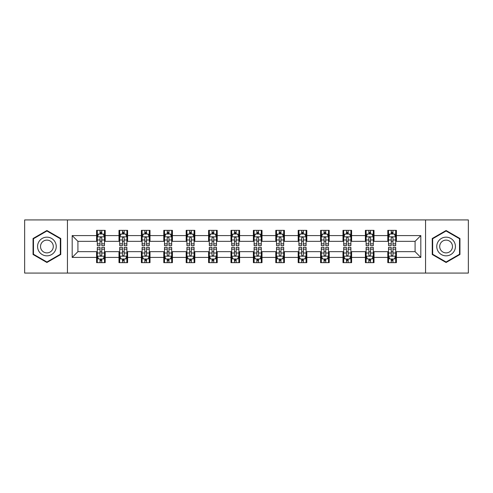 <?xml version="1.0" encoding="UTF-8"?>
<svg xmlns="http://www.w3.org/2000/svg" width="493" height="493" viewBox="0 0 493 493"><rect width="100%" height="100%" fill="white"/><g stroke="black" fill="none" stroke-linecap="round" stroke-linejoin="round"><path stroke-width="0.74" d="M425.558 273.067L468.35 273.067L468.35 219.933L425.558 219.933L425.558 273.067L67.442 273.067L67.442 219.933L24.65 219.933L24.65 273.067L67.442 273.067M425.558 219.933L67.442 219.933M396.409 235.586L396.409 230.348L387.794 230.348L387.794 235.586L374.008 235.586L374.008 230.348L365.393 230.348L365.393 235.586L351.608 235.586L351.608 230.348L342.992 230.348L342.992 235.586L329.207 235.586L329.207 230.348L320.592 230.348L320.592 235.586L306.806 235.586L306.806 230.348L298.191 230.348L298.191 235.586L284.406 235.586L284.406 230.348L275.79 230.348L275.79 235.586L262.011 235.586L262.011 230.348L253.39 230.348L253.39 235.586L239.61 235.586L239.61 230.348L230.989 230.348L230.989 235.586L217.21 235.586L217.21 230.348L208.594 230.348L208.594 235.586L194.809 235.586L194.809 230.348L186.194 230.348L186.194 235.586L172.408 235.586L172.408 230.348L163.793 230.348L163.793 235.586L150.008 235.586L150.008 230.348L141.392 230.348L141.392 235.586L127.607 235.586L127.607 230.348L118.992 230.348L118.992 235.586L105.206 235.586L105.206 230.348L96.591 230.348L96.591 235.586L72.181 235.586L72.181 257.414L77.925 251.67L96.591 251.67L96.591 262.652L105.206 262.652L105.206 251.67L118.992 251.67L118.992 262.652L127.607 262.652L127.607 251.67L141.392 251.67L141.392 262.652L150.008 262.652L150.008 251.67L163.793 251.67L163.793 262.652L172.408 262.652L172.408 251.67L186.194 251.67L186.194 262.652L194.809 262.652L194.809 251.67L208.594 251.67L208.594 262.652L217.21 262.652L217.21 251.67L230.989 251.67L230.989 262.652L239.61 262.652L239.61 251.67L253.39 251.67L253.39 262.652L262.011 262.652L262.011 251.67L275.79 251.67L275.79 262.652L284.406 262.652L284.406 251.67L298.191 251.67L298.191 262.652L306.806 262.652L306.806 251.67L320.592 251.67L320.592 262.652L329.207 262.652L329.207 251.67L342.992 251.67L342.992 262.652L351.608 262.652L351.608 251.67L365.393 251.67L365.393 262.652L374.008 262.652L374.008 251.67L387.794 251.67L387.794 262.652L396.409 262.652L396.409 251.67L415.075 251.67L415.075 241.33L396.409 241.33L396.409 235.586L420.819 235.586L420.819 257.414L396.409 257.414M387.794 257.414L374.008 257.414M365.393 257.414L351.608 257.414M342.992 257.414L329.207 257.414M320.592 257.414L306.806 257.414M298.191 257.414L284.406 257.414M275.79 257.414L262.011 257.414M253.39 257.414L239.61 257.414M230.989 257.414L217.21 257.414M208.594 257.414L194.809 257.414M186.194 257.414L172.408 257.414M163.793 257.414L150.008 257.414M141.392 257.414L127.607 257.414M118.992 257.414L105.206 257.414M96.591 257.414L72.181 257.414M387.794 235.586L387.794 241.33L374.008 241.33L374.008 235.586M365.393 235.586L365.393 241.33L351.608 241.33L351.608 235.586M342.992 235.586L342.992 241.33L329.207 241.33L329.207 235.586M320.592 235.586L320.592 241.33L306.806 241.33L306.806 235.586M298.191 235.586L298.191 241.33L284.406 241.33L284.406 235.586M275.79 235.586L275.79 241.33L262.011 241.33L262.011 235.586M253.39 235.586L253.39 241.33L239.61 241.33L239.61 235.586M230.989 235.586L230.989 241.33L217.21 241.33L217.21 235.586M208.594 235.586L208.594 241.33L194.809 241.33L194.809 235.586M186.194 235.586L186.194 241.33L172.408 241.33L172.408 235.586M163.793 235.586L163.793 241.33L150.008 241.33L150.008 235.586M141.392 235.586L141.392 241.33L127.607 241.33L127.607 235.586M118.992 235.586L118.992 241.33L105.206 241.33L105.206 235.586M96.591 235.586L96.591 241.33L77.925 241.33L72.181 235.586M77.925 241.33L77.925 251.67M420.819 257.414L415.075 251.67M415.075 241.33L420.819 235.586M96.591 233.935L97.306 233.935M100.036 233.935L101.761 233.935M104.485 233.935L105.206 233.935M96.591 241.188L97.306 241.188M100.036 241.188L101.761 241.188M104.485 241.188L105.206 241.188M96.591 251.812L97.306 251.812M100.036 251.812L101.761 251.812M104.485 251.812L105.206 251.812M96.591 259.065L97.306 259.065M100.036 259.065L101.761 259.065M104.485 259.065L105.206 259.065M118.992 251.812L119.707 251.812M122.437 251.812L124.162 251.812M126.886 251.812L127.607 251.812M118.992 259.065L119.707 259.065M122.437 259.065L124.162 259.065M126.886 259.065L127.607 259.065M118.992 233.935L119.707 233.935M122.437 233.935L124.162 233.935M126.886 233.935L127.607 233.935M118.992 241.188L119.707 241.188M122.437 241.188L124.162 241.188M126.886 241.188L127.607 241.188M141.392 251.812L142.107 251.812M144.837 251.812L146.563 251.812M149.287 251.812L150.008 251.812M141.392 259.065L142.107 259.065M144.837 259.065L146.563 259.065M149.287 259.065L150.008 259.065M141.392 233.935L142.107 233.935M144.837 233.935L146.563 233.935M149.287 233.935L150.008 233.935M141.392 241.188L142.107 241.188M144.837 241.188L146.563 241.188M149.287 241.188L150.008 241.188M163.793 251.812L164.508 251.812M167.238 251.812L168.957 251.812M171.687 251.812L172.408 251.812M163.793 259.065L164.508 259.065M167.238 259.065L168.957 259.065M171.687 259.065L172.408 259.065M163.793 233.935L164.508 233.935M167.238 233.935L168.957 233.935M171.687 233.935L172.408 233.935M163.793 241.188L164.508 241.188M167.238 241.188L168.957 241.188M171.687 241.188L172.408 241.188M186.194 251.812L186.909 251.812M189.639 251.812L191.358 251.812M194.088 251.812L194.809 251.812M186.194 259.065L186.909 259.065M189.639 259.065L191.358 259.065M194.088 259.065L194.809 259.065M186.194 233.935L186.909 233.935M189.639 233.935L191.358 233.935M194.088 233.935L194.809 233.935M186.194 241.188L186.909 241.188M189.639 241.188L191.358 241.188M194.088 241.188L194.809 241.188M208.594 251.812L209.309 251.812M212.039 251.812L213.759 251.812M216.489 251.812L217.21 251.812M208.594 259.065L209.309 259.065M212.039 259.065L213.759 259.065M216.489 259.065L217.21 259.065M208.594 233.935L209.309 233.935M212.039 233.935L213.759 233.935M216.489 233.935L217.21 233.935M208.594 241.188L209.309 241.188M212.039 241.188L213.759 241.188M216.489 241.188L217.21 241.188M230.989 251.812L231.71 251.812M234.44 251.812L236.159 251.812M238.889 251.812L239.61 251.812M230.989 259.065L231.71 259.065M234.44 259.065L236.159 259.065M238.889 259.065L239.61 259.065M230.989 233.935L231.71 233.935M234.44 233.935L236.159 233.935M238.889 233.935L239.61 233.935M230.989 241.188L231.71 241.188M234.44 241.188L236.159 241.188M238.889 241.188L239.61 241.188M253.39 251.812L254.111 251.812M256.841 251.812L258.56 251.812M261.29 251.812L262.011 251.812M253.39 259.065L254.111 259.065M256.841 259.065L258.56 259.065M261.29 259.065L262.011 259.065M253.39 233.935L254.111 233.935M256.841 233.935L258.56 233.935M261.29 233.935L262.011 233.935M253.39 241.188L254.111 241.188M256.841 241.188L258.56 241.188M261.29 241.188L262.011 241.188M275.79 251.812L276.511 251.812M279.241 251.812L280.961 251.812M283.691 251.812L284.406 251.812M275.79 259.065L276.511 259.065M279.241 259.065L280.961 259.065M283.691 259.065L284.406 259.065M275.79 233.935L276.511 233.935M279.241 233.935L280.961 233.935M283.691 233.935L284.406 233.935M275.79 241.188L276.511 241.188M279.241 241.188L280.961 241.188M283.691 241.188L284.406 241.188M298.191 251.812L298.912 251.812M301.642 251.812L303.361 251.812M306.091 251.812L306.806 251.812M298.191 259.065L298.912 259.065M301.642 259.065L303.361 259.065M306.091 259.065L306.806 259.065M298.191 233.935L298.912 233.935M301.642 233.935L303.361 233.935M306.091 233.935L306.806 233.935M298.191 241.188L298.912 241.188M301.642 241.188L303.361 241.188M306.091 241.188L306.806 241.188M320.592 251.812L321.313 251.812M324.043 251.812L325.762 251.812M328.492 251.812L329.207 251.812M320.592 259.065L321.313 259.065M324.043 259.065L325.762 259.065M328.492 259.065L329.207 259.065M320.592 233.935L321.313 233.935M324.043 233.935L325.762 233.935M328.492 233.935L329.207 233.935M320.592 241.188L321.313 241.188M324.043 241.188L325.762 241.188M328.492 241.188L329.207 241.188M342.992 251.812L343.713 251.812M346.437 251.812L348.163 251.812M350.893 251.812L351.608 251.812M342.992 259.065L343.713 259.065M346.437 259.065L348.163 259.065M350.893 259.065L351.608 259.065M342.992 233.935L343.713 233.935M346.437 233.935L348.163 233.935M350.893 233.935L351.608 233.935M342.992 241.188L343.713 241.188M346.437 241.188L348.163 241.188M350.893 241.188L351.608 241.188M365.393 251.812L366.114 251.812M368.838 251.812L370.563 251.812M373.293 251.812L374.008 251.812M365.393 259.065L366.114 259.065M368.838 259.065L370.563 259.065M373.293 259.065L374.008 259.065M365.393 233.935L366.114 233.935M368.838 233.935L370.563 233.935M373.293 233.935L374.008 233.935M365.393 241.188L366.114 241.188M368.838 241.188L370.563 241.188M373.293 241.188L374.008 241.188M387.794 251.812L388.515 251.812M391.239 251.812L392.964 251.812M395.694 251.812L396.409 251.812M387.794 259.065L388.515 259.065M391.239 259.065L392.964 259.065M395.694 259.065L396.409 259.065M387.794 233.935L388.515 233.935M391.239 233.935L392.964 233.935M395.694 233.935L396.409 233.935M387.794 241.188L388.515 241.188M391.239 241.188L392.964 241.188M395.694 241.188L396.409 241.188M46.909 262.498L60.762 254.499L60.762 238.501L46.909 230.502L33.049 238.501L33.049 254.499L46.909 262.498M459.951 238.501L446.091 230.502L432.238 238.501L432.238 254.499L446.091 262.498L459.951 254.499L459.951 238.501M101.761 232.215L100.036 232.215M104.485 243.838L101.761 243.838L101.761 245.637L104.485 245.637L104.485 236.88L103.049 234.009L98.742 234.009L97.306 236.88L97.306 245.637L100.036 245.637L100.036 243.838L97.306 243.838M97.306 236.88L97.306 230.348M104.485 236.88L104.485 230.348M100.036 234.009L100.036 230.348M101.761 230.348L101.761 234.009M101.761 243.838L101.761 237.959C101.188 236.85 100.609 236.85 100.036 237.959L100.036 243.838M100.036 260.785L101.761 260.785M97.306 249.162L100.036 249.162L100.036 247.363L97.306 247.363L97.306 256.12L98.742 258.991L103.049 258.991L104.485 256.12L104.485 247.363L101.761 247.363L101.761 249.162L104.485 249.162M104.485 256.12L104.485 262.652M97.306 256.12L97.306 262.652M101.761 258.991L101.761 262.652M100.036 262.652L100.036 258.991M100.036 249.162L100.036 255.041C100.609 256.15 101.182 256.15 101.761 255.041L101.761 249.162M54.988 251.165A9.336 9.336 0 0 0 51.574 238.415A9.336 9.336 0 0 0 38.824 241.835A9.336 9.336 0 0 0 42.238 254.585A9.336 9.336 0 0 0 54.988 251.165M52.443 249.692A6.391 6.391 0 0 0 50.101 240.966A6.391 6.391 0 0 0 41.375 243.308A6.391 6.391 0 0 0 43.711 252.034A6.391 6.391 0 0 0 52.443 249.692M33.481 254.252L33.481 238.748L46.909 230.995L60.331 238.748L60.331 254.252L46.909 262.005L33.481 254.252M446.091 237.164A9.336 9.336 0 0 0 436.761 246.5A9.336 9.336 0 0 0 446.091 255.836A9.336 9.336 0 0 0 455.427 246.5A9.336 9.336 0 0 0 446.091 237.164M446.091 240.109A6.391 6.391 0 0 0 439.701 246.5A6.391 6.391 0 0 0 446.091 252.891A6.391 6.391 0 0 0 452.482 246.5A6.391 6.391 0 0 0 446.091 240.109M459.519 254.252L446.091 262.005L432.669 254.252L432.669 238.748L446.091 230.995L459.519 238.748L459.519 254.252M124.162 232.215L122.437 232.215M126.886 243.838L124.162 243.838L124.162 245.637L126.886 245.637L126.886 236.88L125.45 234.009L121.142 234.009L119.707 236.88L119.707 245.637L122.437 245.637L122.437 243.838L119.707 243.838M119.707 236.88L119.707 230.348M126.886 236.88L126.886 230.348M122.437 234.009L122.437 230.348M124.162 230.348L124.162 234.009M124.162 243.838L124.162 237.959C123.583 236.85 123.01 236.85 122.437 237.959L122.437 243.838M146.563 232.215L144.837 232.215M149.287 243.838L146.563 243.838L146.563 245.637L149.287 245.637L149.287 236.88L147.851 234.009L143.543 234.009L142.107 236.88L142.107 245.637L144.837 245.637L144.837 243.838L142.107 243.838M142.107 236.88L142.107 230.348M149.287 236.88L149.287 230.348M144.837 234.009L144.837 230.348M146.563 230.348L146.563 234.009M146.563 243.838L146.563 237.959C145.983 236.85 145.41 236.85 144.837 237.959L144.837 243.838M122.437 260.785L124.162 260.785M119.707 249.162L122.437 249.162L122.437 247.363L119.707 247.363L119.707 256.12L121.142 258.991L125.45 258.991L126.886 256.12L126.886 247.363L124.162 247.363L124.162 249.162L126.886 249.162M126.886 256.12L126.886 262.652M119.707 256.12L119.707 262.652M124.162 258.991L124.162 262.652M122.437 262.652L122.437 258.991M122.437 249.162L122.437 255.041C123.01 256.15 123.583 256.15 124.162 255.041L124.162 249.162M144.837 260.785L146.563 260.785M142.107 249.162L144.837 249.162L144.837 247.363L142.107 247.363L142.107 256.12L143.543 258.991L147.851 258.991L149.287 256.12L149.287 247.363L146.563 247.363L146.563 249.162L149.287 249.162M149.287 256.12L149.287 262.652M142.107 256.12L142.107 262.652M146.563 258.991L146.563 262.652M144.837 262.652L144.837 258.991M144.837 249.162L144.837 255.041C145.41 256.15 145.983 256.15 146.563 255.041L146.563 249.162M168.957 232.215L167.238 232.215M171.687 243.838L168.957 243.838L168.957 245.637L171.687 245.637L171.687 236.88L170.251 234.009L165.944 234.009L164.508 236.88L164.508 245.637L167.238 245.637L167.238 243.838L164.508 243.838M164.508 236.88L164.508 230.348M171.687 236.88L171.687 230.348M167.238 234.009L167.238 230.348M168.957 230.348L168.957 234.009M168.957 243.838L168.957 237.959C168.384 236.85 167.811 236.85 167.238 237.959L167.238 243.838M191.358 232.215L189.639 232.215M194.088 243.838L191.358 243.838L191.358 245.637L194.088 245.637L194.088 236.88L192.652 234.009L188.344 234.009L186.909 236.88L186.909 245.637L189.639 245.637L189.639 243.838L186.909 243.838M186.909 236.88L186.909 230.348M194.088 236.88L194.088 230.348M189.639 234.009L189.639 230.348M191.358 230.348L191.358 234.009M191.358 243.838L191.358 237.959C190.785 236.85 190.212 236.85 189.639 237.959L189.639 243.838M213.759 232.215L212.039 232.215M216.489 243.838L213.759 243.838L213.759 245.637L216.489 245.637L216.489 236.88L215.053 234.009L210.745 234.009L209.309 236.88L209.309 245.637L212.039 245.637L212.039 243.838L209.309 243.838M209.309 236.88L209.309 230.348M216.489 236.88L216.489 230.348M212.039 234.009L212.039 230.348M213.759 230.348L213.759 234.009M213.759 243.838L213.759 237.959C213.186 236.85 212.612 236.85 212.039 237.959L212.039 243.838M167.238 260.785L168.957 260.785M164.508 249.162L167.238 249.162L167.238 247.363L164.508 247.363L164.508 256.12L165.944 258.991L170.251 258.991L171.687 256.12L171.687 247.363L168.957 247.363L168.957 249.162L171.687 249.162M171.687 256.12L171.687 262.652M164.508 256.12L164.508 262.652M168.957 258.991L168.957 262.652M167.238 262.652L167.238 258.991M167.238 249.162L167.238 255.041C167.811 256.15 168.384 256.15 168.957 255.041L168.957 249.162M189.639 260.785L191.358 260.785M186.909 249.162L189.639 249.162L189.639 247.363L186.909 247.363L186.909 256.12L188.344 258.991L192.652 258.991L194.088 256.12L194.088 247.363L191.358 247.363L191.358 249.162L194.088 249.162M194.088 256.12L194.088 262.652M186.909 256.12L186.909 262.652M191.358 258.991L191.358 262.652M189.639 262.652L189.639 258.991M189.639 249.162L189.639 255.041C190.212 256.15 190.785 256.15 191.358 255.041L191.358 249.162M212.039 260.785L213.759 260.785M209.309 249.162L212.039 249.162L212.039 247.363L209.309 247.363L209.309 256.12L210.745 258.991L215.053 258.991L216.489 256.12L216.489 247.363L213.759 247.363L213.759 249.162L216.489 249.162M216.489 256.12L216.489 262.652M209.309 256.12L209.309 262.652M213.759 258.991L213.759 262.652M212.039 262.652L212.039 258.991M212.039 249.162L212.039 255.041C212.612 256.15 213.186 256.15 213.759 255.041L213.759 249.162M234.44 260.785L236.159 260.785M231.71 249.162L234.44 249.162L234.44 247.363L231.71 247.363L231.71 256.12L233.146 258.991L237.453 258.991L238.889 256.12L238.889 247.363L236.159 247.363L236.159 249.162L238.889 249.162M238.889 256.12L238.889 262.652M231.71 256.12L231.71 262.652M236.159 258.991L236.159 262.652M234.44 262.652L234.44 258.991M234.44 249.162L234.44 255.041C235.013 256.15 235.586 256.15 236.159 255.041L236.159 249.162M256.841 260.785L258.56 260.785M254.111 249.162L256.841 249.162L256.841 247.363L254.111 247.363L254.111 256.12L255.547 258.991L259.854 258.991L261.29 256.12L261.29 247.363L258.56 247.363L258.56 249.162L261.29 249.162M261.29 256.12L261.29 262.652M254.111 256.12L254.111 262.652M258.56 258.991L258.56 262.652M256.841 262.652L256.841 258.991M256.841 249.162L256.841 255.041C257.414 256.15 257.987 256.15 258.56 255.041L258.56 249.162M279.241 260.785L280.961 260.785M276.511 249.162L279.241 249.162L279.241 247.363L276.511 247.363L276.511 256.12L277.947 258.991L282.255 258.991L283.691 256.12L283.691 247.363L280.961 247.363L280.961 249.162L283.691 249.162M283.691 256.12L283.691 262.652M276.511 256.12L276.511 262.652M280.961 258.991L280.961 262.652M279.241 262.652L279.241 258.991M279.241 249.162L279.241 255.041C279.814 256.15 280.388 256.15 280.961 255.041L280.961 249.162M301.642 260.785L303.361 260.785M298.912 249.162L301.642 249.162L301.642 247.363L298.912 247.363L298.912 256.12L300.348 258.991L304.656 258.991L306.091 256.12L306.091 247.363L303.361 247.363L303.361 249.162L306.091 249.162M306.091 256.12L306.091 262.652M298.912 256.12L298.912 262.652M303.361 258.991L303.361 262.652M301.642 262.652L301.642 258.991M301.642 249.162L301.642 255.041C302.215 256.15 302.788 256.15 303.361 255.041L303.361 249.162M324.043 260.785L325.762 260.785M321.313 249.162L324.043 249.162L324.043 247.363L321.313 247.363L321.313 256.12L322.749 258.991L327.056 258.991L328.492 256.12L328.492 247.363L325.762 247.363L325.762 249.162L328.492 249.162M328.492 256.12L328.492 262.652M321.313 256.12L321.313 262.652M325.762 258.991L325.762 262.652M324.043 262.652L324.043 258.991M324.043 249.162L324.043 255.041C324.616 256.15 325.189 256.15 325.762 255.041L325.762 249.162M346.437 260.785L348.163 260.785M343.713 249.162L346.437 249.162L346.437 247.363L343.713 247.363L343.713 256.12L345.149 258.991L349.457 258.991L350.893 256.12L350.893 247.363L348.163 247.363L348.163 249.162L350.893 249.162M350.893 256.12L350.893 262.652M343.713 256.12L343.713 262.652M348.163 258.991L348.163 262.652M346.437 262.652L346.437 258.991M346.437 249.162L346.437 255.041C347.017 256.15 347.59 256.15 348.163 255.041L348.163 249.162M236.159 232.215L234.44 232.215M238.889 243.838L236.159 243.838L236.159 245.637L238.889 245.637L238.889 236.88L237.453 234.009L233.146 234.009L231.71 236.88L231.71 245.637L234.44 245.637L234.44 243.838L231.71 243.838M231.71 236.88L231.71 230.348M238.889 236.88L238.889 230.348M234.44 234.009L234.44 230.348M236.159 230.348L236.159 234.009M236.159 243.838L236.159 237.959C235.586 236.85 235.013 236.85 234.44 237.959L234.44 243.838M258.56 232.215L256.841 232.215M261.29 243.838L258.56 243.838L258.56 245.637L261.29 245.637L261.29 236.88L259.854 234.009L255.547 234.009L254.111 236.88L254.111 245.637L256.841 245.637L256.841 243.838L254.111 243.838M254.111 236.88L254.111 230.348M261.29 236.88L261.29 230.348M256.841 234.009L256.841 230.348M258.56 230.348L258.56 234.009M258.56 243.838L258.56 237.959C257.987 236.85 257.414 236.85 256.841 237.959L256.841 243.838M280.961 232.215L279.241 232.215M283.691 243.838L280.961 243.838L280.961 245.637L283.691 245.637L283.691 236.88L282.255 234.009L277.947 234.009L276.511 236.88L276.511 245.637L279.241 245.637L279.241 243.838L276.511 243.838M276.511 236.88L276.511 230.348M283.691 236.88L283.691 230.348M279.241 234.009L279.241 230.348M280.961 230.348L280.961 234.009M280.961 243.838L280.961 237.959C280.388 236.85 279.814 236.85 279.241 237.959L279.241 243.838M303.361 232.215L301.642 232.215M306.091 243.838L303.361 243.838L303.361 245.637L306.091 245.637L306.091 236.88L304.656 234.009L300.348 234.009L298.912 236.88L298.912 245.637L301.642 245.637L301.642 243.838L298.912 243.838M298.912 236.88L298.912 230.348M306.091 236.88L306.091 230.348M301.642 234.009L301.642 230.348M303.361 230.348L303.361 234.009M303.361 243.838L303.361 237.959C302.788 236.85 302.215 236.85 301.642 237.959L301.642 243.838M325.762 232.215L324.043 232.215M328.492 243.838L325.762 243.838L325.762 245.637L328.492 245.637L328.492 236.88L327.056 234.009L322.749 234.009L321.313 236.88L321.313 245.637L324.043 245.637L324.043 243.838L321.313 243.838M321.313 236.88L321.313 230.348M328.492 236.88L328.492 230.348M324.043 234.009L324.043 230.348M325.762 230.348L325.762 234.009M325.762 243.838L325.762 237.959C325.189 236.85 324.616 236.85 324.043 237.959L324.043 243.838M348.163 232.215L346.437 232.215M350.893 243.838L348.163 243.838L348.163 245.637L350.893 245.637L350.893 236.88L349.457 234.009L345.149 234.009L343.713 236.88L343.713 245.637L346.437 245.637L346.437 243.838L343.713 243.838M343.713 236.88L343.713 230.348M350.893 236.88L350.893 230.348M346.437 234.009L346.437 230.348M348.163 230.348L348.163 234.009M348.163 243.838L348.163 237.959C347.59 236.85 347.017 236.85 346.437 237.959L346.437 243.838M370.563 232.215L368.838 232.215M373.293 243.838L370.563 243.838L370.563 245.637L373.293 245.637L373.293 236.88L371.858 234.009L367.55 234.009L366.114 236.88L366.114 245.637L368.838 245.637L368.838 243.838L366.114 243.838M366.114 236.88L366.114 230.348M373.293 236.88L373.293 230.348M368.838 234.009L368.838 230.348M370.563 230.348L370.563 234.009M370.563 243.838L370.563 237.959C369.99 236.85 369.417 236.85 368.838 237.959L368.838 243.838M368.838 260.785L370.563 260.785M366.114 249.162L368.838 249.162L368.838 247.363L366.114 247.363L366.114 256.12L367.55 258.991L371.858 258.991L373.293 256.12L373.293 247.363L370.563 247.363L370.563 249.162L373.293 249.162M373.293 256.12L373.293 262.652M366.114 256.12L366.114 262.652M370.563 258.991L370.563 262.652M368.838 262.652L368.838 258.991M368.838 249.162L368.838 255.041C369.417 256.15 369.99 256.15 370.563 255.041L370.563 249.162M392.964 232.215L391.239 232.215M395.694 243.838L392.964 243.838L392.964 245.637L395.694 245.637L395.694 236.88L394.258 234.009L389.951 234.009L388.515 236.88L388.515 245.637L391.239 245.637L391.239 243.838L388.515 243.838M388.515 236.88L388.515 230.348M395.694 236.88L395.694 230.348M391.239 234.009L391.239 230.348M392.964 230.348L392.964 234.009M392.964 243.838L392.964 237.959C392.391 236.85 391.818 236.85 391.239 237.959L391.239 243.838M391.239 260.785L392.964 260.785M388.515 249.162L391.239 249.162L391.239 247.363L388.515 247.363L388.515 256.12L389.951 258.991L394.258 258.991L395.694 256.12L395.694 247.363L392.964 247.363L392.964 249.162L395.694 249.162M395.694 256.12L395.694 262.652M388.515 256.12L388.515 262.652M392.964 258.991L392.964 262.652M391.239 262.652L391.239 258.991M391.239 249.162L391.239 255.041C391.812 256.15 392.391 256.15 392.964 255.041L392.964 249.162M104.454 236.806L97.343 236.806M97.306 234.181L98.655 234.181M103.136 234.181L104.485 234.181M100.036 239.986L97.306 239.986M104.485 239.986L101.761 239.986M101.761 233.127L100.036 233.127M97.343 256.194L104.454 256.194M104.485 258.819L103.136 258.819M98.655 258.819L97.306 258.819M101.761 253.014L104.485 253.014M97.306 253.014L100.036 253.014M100.036 259.873L101.761 259.873M126.849 236.806L119.744 236.806M119.707 234.181L121.056 234.181M125.536 234.181L126.886 234.181M122.437 239.986L119.707 239.986M126.886 239.986L124.162 239.986M124.162 233.127L122.437 233.127M149.25 236.806L142.144 236.806M142.107 234.181L143.457 234.181M147.937 234.181L149.287 234.181M144.837 239.986L142.107 239.986M149.287 239.986L146.563 239.986M146.563 233.127L144.837 233.127M119.744 256.194L126.849 256.194M126.886 258.819L125.536 258.819M121.056 258.819L119.707 258.819M124.162 253.014L126.886 253.014M119.707 253.014L122.437 253.014M122.437 259.873L124.162 259.873M142.144 256.194L149.25 256.194M149.287 258.819L147.937 258.819M143.457 258.819L142.107 258.819M146.563 253.014L149.287 253.014M142.107 253.014L144.837 253.014M144.837 259.873L146.563 259.873M171.65 236.806L164.545 236.806M164.508 234.181L165.858 234.181M170.338 234.181L171.687 234.181M167.238 239.986L164.508 239.986M171.687 239.986L168.957 239.986M168.957 233.127L167.238 233.127M194.051 236.806L186.946 236.806M186.909 234.181L188.258 234.181M192.738 234.181L194.088 234.181M189.639 239.986L186.909 239.986M194.088 239.986L191.358 239.986M191.358 233.127L189.639 233.127M216.452 236.806L209.346 236.806M209.309 234.181L210.659 234.181M215.139 234.181L216.489 234.181M212.039 239.986L209.309 239.986M216.489 239.986L213.759 239.986M213.759 233.127L212.039 233.127M164.545 256.194L171.65 256.194M171.687 258.819L170.338 258.819M165.858 258.819L164.508 258.819M168.957 253.014L171.687 253.014M164.508 253.014L167.238 253.014M167.238 259.873L168.957 259.873M186.946 256.194L194.051 256.194M194.088 258.819L192.738 258.819M188.258 258.819L186.909 258.819M191.358 253.014L194.088 253.014M186.909 253.014L189.639 253.014M189.639 259.873L191.358 259.873M209.346 256.194L216.452 256.194M216.489 258.819L215.139 258.819M210.659 258.819L209.309 258.819M213.759 253.014L216.489 253.014M209.309 253.014L212.039 253.014M212.039 259.873L213.759 259.873M231.747 256.194L238.852 256.194M238.889 258.819L237.54 258.819M233.06 258.819L231.71 258.819M236.159 253.014L238.889 253.014M231.71 253.014L234.44 253.014M234.44 259.873L236.159 259.873M254.148 256.194L261.253 256.194M261.29 258.819L259.94 258.819M255.46 258.819L254.111 258.819M258.56 253.014L261.29 253.014M254.111 253.014L256.841 253.014M256.841 259.873L258.56 259.873M276.548 256.194L283.654 256.194M283.691 258.819L282.341 258.819M277.861 258.819L276.511 258.819M280.961 253.014L283.691 253.014M276.511 253.014L279.241 253.014M279.241 259.873L280.961 259.873M298.949 256.194L306.054 256.194M306.091 258.819L304.742 258.819M300.262 258.819L298.912 258.819M303.361 253.014L306.091 253.014M298.912 253.014L301.642 253.014M301.642 259.873L303.361 259.873M321.35 256.194L328.455 256.194M328.492 258.819L327.142 258.819M322.662 258.819L321.313 258.819M325.762 253.014L328.492 253.014M321.313 253.014L324.043 253.014M324.043 259.873L325.762 259.873M343.75 256.194L350.856 256.194M350.893 258.819L349.543 258.819M345.063 258.819L343.713 258.819M348.163 253.014L350.893 253.014M343.713 253.014L346.437 253.014M346.437 259.873L348.163 259.873M238.852 236.806L231.747 236.806M231.71 234.181L233.06 234.181M237.54 234.181L238.889 234.181M234.44 239.986L231.71 239.986M238.889 239.986L236.159 239.986M236.159 233.127L234.44 233.127M261.253 236.806L254.148 236.806M254.111 234.181L255.46 234.181M259.94 234.181L261.29 234.181M256.841 239.986L254.111 239.986M261.29 239.986L258.56 239.986M258.56 233.127L256.841 233.127M283.654 236.806L276.548 236.806M276.511 234.181L277.861 234.181M282.341 234.181L283.691 234.181M279.241 239.986L276.511 239.986M283.691 239.986L280.961 239.986M280.961 233.127L279.241 233.127M306.054 236.806L298.949 236.806M298.912 234.181L300.262 234.181M304.742 234.181L306.091 234.181M301.642 239.986L298.912 239.986M306.091 239.986L303.361 239.986M303.361 233.127L301.642 233.127M328.455 236.806L321.35 236.806M321.313 234.181L322.662 234.181M327.142 234.181L328.492 234.181M324.043 239.986L321.313 239.986M328.492 239.986L325.762 239.986M325.762 233.127L324.043 233.127M350.856 236.806L343.75 236.806M343.713 234.181L345.063 234.181M349.543 234.181L350.893 234.181M346.437 239.986L343.713 239.986M350.893 239.986L348.163 239.986M348.163 233.127L346.437 233.127M373.256 236.806L366.151 236.806M366.114 234.181L367.464 234.181M371.944 234.181L373.293 234.181M368.838 239.986L366.114 239.986M373.293 239.986L370.563 239.986M370.563 233.127L368.838 233.127M366.151 256.194L373.256 256.194M373.293 258.819L371.944 258.819M367.464 258.819L366.114 258.819M370.563 253.014L373.293 253.014M366.114 253.014L368.838 253.014M368.838 259.873L370.563 259.873M395.657 236.806L388.546 236.806M388.515 234.181L389.864 234.181M394.345 234.181L395.694 234.181M391.239 239.986L388.515 239.986M395.694 239.986L392.964 239.986M392.964 233.127L391.239 233.127M388.546 256.194L395.657 256.194M395.694 258.819L394.345 258.819M389.864 258.819L388.515 258.819M392.964 253.014L395.694 253.014M388.515 253.014L391.239 253.014M391.239 259.873L392.964 259.873"/></g></svg>
